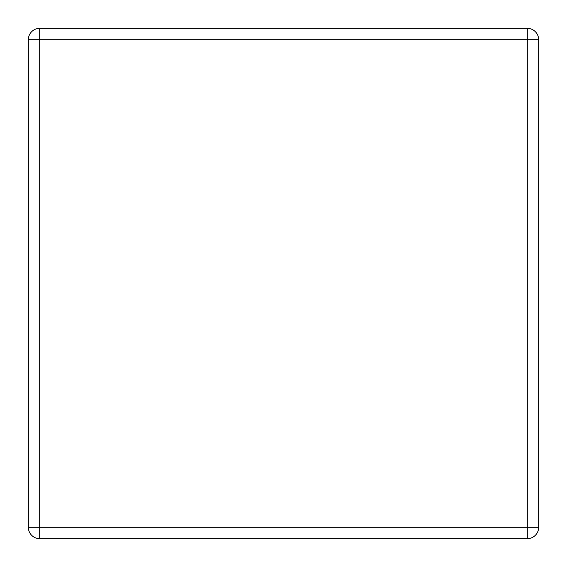 <?xml version="1.0" encoding="UTF-8"?>
<svg xmlns="http://www.w3.org/2000/svg" width="567" height="567" viewBox="0 0 567 567"><rect width="100%" height="100%" fill="white"/><g stroke="black" fill="none" stroke-linecap="round" stroke-linejoin="round"><path stroke-width="0.85" d="M538.65 39.69A11.34 11.34 0 0 0 527.31 28.35L39.69 28.35A11.34 11.34 0 0 0 28.35 39.69L28.35 527.31A11.34 11.34 0 0 0 39.69 538.65L527.31 538.65A11.34 11.34 0 0 0 538.65 527.31L538.65 39.69L527.31 39.69L527.31 538.65M527.31 28.35L527.31 39.69L39.69 39.69L39.69 28.35M28.35 39.69L39.69 39.69L39.69 527.31L28.35 527.31M538.65 527.31L39.69 527.31L39.69 538.65"/></g></svg>
